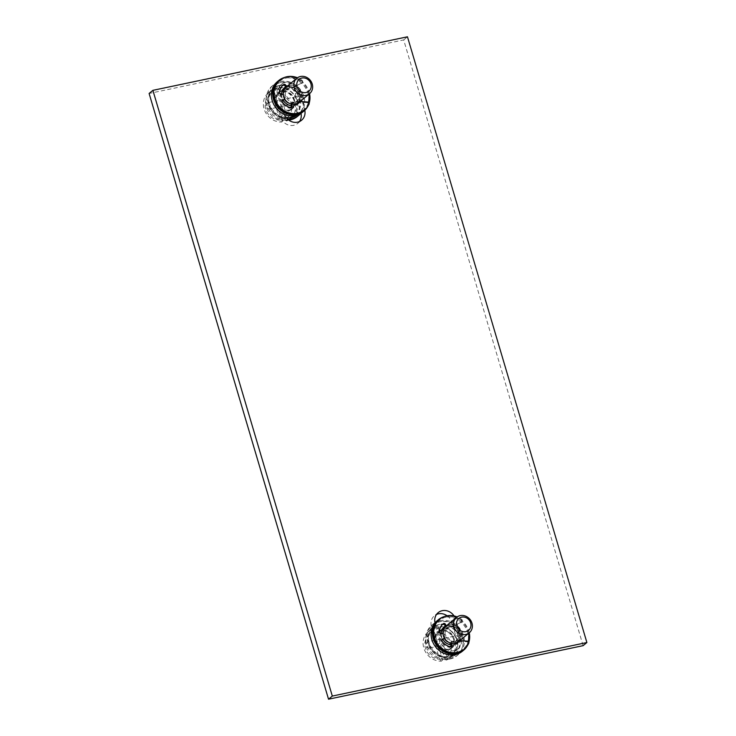 <?xml version="1.0" encoding="UTF-8"?>
<svg xmlns="http://www.w3.org/2000/svg" width="736" height="736" viewBox="0 0 736 736"><rect width="100%" height="100%" fill="white"/><g stroke="black" fill="none" stroke-linecap="round" stroke-linejoin="round"><path stroke-width="0.55" stroke-dasharray="3.68 2.76" d="M583.114 645.656L403.687 39.928L149.114 93.472M447.102 615.784A11.307 10.194 -129.7 0 1 451.803 622.343L452.005 623.006A18.658 16.818 50.3 0 0 440.754 621.552A18.658 16.818 50.3 0 0 431.636 627.293A18.658 16.818 50.3 0 0 431.71 648.103A18.658 16.818 50.3 0 0 451.168 656.714A18.658 16.818 50.3 0 0 463.551 641.406A18.658 16.818 50.3 0 0 452.005 623.006L457.332 640.992A11.307 10.194 -129.7 0 1 454.36 651.838A11.307 10.194 -129.7 0 1 436.963 645.27L431.443 626.621A11.307 10.194 -129.7 0 1 434.406 615.774A11.307 10.194 -129.7 0 1 436.503 614.468M281.051 82.414A18.658 16.818 50.3 0 0 268.677 97.722A18.658 16.818 50.3 0 0 280.223 116.122L274.896 98.146A11.307 10.194 -129.7 0 1 277.858 87.299A11.307 10.194 -129.7 0 1 295.265 93.858L300.592 111.835A18.658 16.818 50.3 0 0 300.518 91.025A18.658 16.818 50.3 0 0 281.051 82.414M297.261 115.064A18.658 16.818 50.3 0 0 300.592 111.835L300.785 112.507A11.307 10.194 -129.7 0 1 300.996 113.316M299.497 121.532A11.307 10.194 -129.7 0 1 297.822 123.354A11.307 10.194 -129.7 0 1 280.416 116.785L280.223 116.122A18.658 16.818 50.3 0 0 286.396 117.852M403.687 39.928L407.468 36.8M462.374 651.24A19.789 17.839 50.3 0 0 455.363 618.553A19.789 17.839 50.3 0 0 444.213 617.357A19.789 17.839 50.3 0 0 437.101 620.77M454.057 615.94A11.307 10.194 -129.7 0 1 455.363 618.553A11.307 10.194 -129.7 0 1 455.584 619.215L461.104 637.854A11.307 10.194 -129.7 0 1 458.142 648.701A11.307 10.194 -129.7 0 1 440.735 642.142L435.215 623.493A11.307 10.194 -129.7 0 1 435.04 622.822M302.671 112.102A19.789 17.839 50.3 0 0 304.741 110.041A19.789 17.839 50.3 0 0 305.394 87.722A19.789 17.839 50.3 0 0 284.519 78.218A19.789 17.839 50.3 0 0 277.408 81.632M284.409 114.319A11.307 10.194 -129.7 0 1 284.197 113.657L278.668 95.008A11.307 10.194 -129.7 0 1 281.64 84.162A11.307 10.194 -129.7 0 1 299.037 90.73L304.557 109.379A11.307 10.194 -129.7 0 1 304.741 110.041A11.307 10.194 -129.7 0 1 304.796 110.29M467.526 645.481A19.789 17.839 50.3 0 0 468.86 642.353M469.255 632.804A19.789 17.839 50.3 0 0 445.51 616.29A19.789 17.839 50.3 0 0 443.716 616.768M445.51 626.382A10.608 9.55 -129.7 0 1 446.78 626.014A10.608 9.55 -129.7 0 1 458.399 631.847A10.608 9.55 -129.7 0 1 456.504 644.166A10.608 9.55 -129.7 0 1 452.695 645.996A10.608 9.55 -129.7 0 1 441.076 640.154A10.608 9.55 -129.7 0 1 442.971 627.845A10.608 9.55 -129.7 0 1 443.762 627.256M448.923 649.124A10.608 9.55 -129.7 0 1 437.304 643.292A10.608 9.55 -129.7 0 1 439.19 630.973A10.608 9.55 -129.7 0 1 443.008 629.142A10.608 9.55 -129.7 0 1 454.627 634.975A10.608 9.55 -129.7 0 1 452.732 647.294A10.608 9.55 -129.7 0 1 448.923 649.124M435.013 622.72A19.789 17.839 50.3 0 0 433.108 624.082A19.789 17.839 50.3 0 0 429.576 647.073A19.789 17.839 50.3 0 0 451.269 657.956A19.789 17.839 50.3 0 0 458.381 654.552A19.789 17.839 50.3 0 0 461.914 631.562A19.789 17.839 50.3 0 0 440.22 620.669A19.789 17.839 50.3 0 0 435.243 622.582M449.972 659.033A19.789 17.839 50.3 0 0 457.084 655.62A19.789 17.839 50.3 0 0 460.626 632.629A19.789 17.839 50.3 0 0 438.932 621.736A19.789 17.839 50.3 0 0 431.82 625.149A19.789 17.839 50.3 0 0 428.278 648.14A19.789 17.839 50.3 0 0 449.972 659.033M439.696 624.321A17.048 15.364 50.3 0 0 433.568 627.265A17.048 15.364 50.3 0 0 430.523 647.064A17.048 15.364 50.3 0 0 449.208 656.448A17.048 15.364 50.3 0 0 455.336 653.513A17.048 15.364 50.3 0 0 458.381 633.705A17.048 15.364 50.3 0 0 439.696 624.321M454.563 654.148A17.048 15.364 -129.7 0 0 459.034 637.79A17.048 15.364 -129.7 0 0 438.923 624.956A17.048 15.364 50.3 0 0 432.805 627.9A17.048 15.364 50.3 0 0 428.334 644.248A17.048 15.364 50.3 0 0 448.445 657.082A17.048 15.364 -129.7 0 0 454.563 654.148L455.336 653.513M436.687 626.814A17.048 15.364 50.3 0 0 430.56 629.758A17.048 15.364 50.3 0 0 426.089 646.107A17.048 15.364 50.3 0 0 446.2 658.941A17.048 15.364 -129.7 0 0 452.327 656.006A17.048 15.364 -129.7 0 0 456.798 639.648L457.24 642.178C458.316 641.268 458.896 639.814 458.979 637.818C457.82 636.162 456.624 635.536 455.391 635.941L456.762 639.648A17.048 15.364 -129.7 0 0 436.687 626.814M427.892 641.728L429.741 647.956C428.508 648.361 427.312 647.744 426.153 646.088C426.227 644.092 426.806 642.638 427.892 641.728L455.391 635.941M428.076 641.617L428.214 641.774C428.564 634.956 430.008 631.028 432.529 629.979C437.754 627.127 441.416 626.272 443.495 627.412C448.804 628.645 452.778 631.838 455.418 636.99M433.292 628.36L431.986 629.446A17.048 15.364 50.3 0 0 428.269 631.654A17.048 15.364 50.3 0 0 424.626 650.228A17.048 15.364 50.3 0 0 441.379 661.149L442.686 660.072A17.048 15.364 50.3 0 0 445.216 659.76A17.048 15.364 50.3 0 0 447.626 659.033L438.233 627.32A17.048 15.364 50.3 0 0 435.703 627.633A17.048 15.364 50.3 0 0 433.292 628.36L442.686 660.072M431.986 629.446L431.848 632.997A14.168 12.77 50.3 0 0 425.436 648.26A14.168 12.77 50.3 0 0 439.604 659.189L431.848 632.997M439.604 659.189L441.379 661.149M446.32 660.109L444.544 658.159L436.779 631.957L436.926 628.406A17.048 15.364 -129.7 0 1 453.689 639.326A17.048 15.364 -129.7 0 1 450.036 657.901A17.048 15.364 -129.7 0 1 446.32 660.109L447.626 659.033M436.926 628.406L438.233 627.32M429.741 647.956L457.24 642.178M429.704 646.916C432.345 652.068 436.319 655.261 441.628 656.494C443.716 657.634 447.368 656.779 452.603 653.927C455.124 652.878 456.559 648.94 456.918 642.123L457.056 642.289M436.779 631.957A14.168 12.77 -129.7 0 1 450.956 642.887A14.168 12.77 -129.7 0 1 444.544 658.159M441.517 630.375A10.608 9.55 50.3 0 0 437.708 632.196A10.608 9.55 50.3 0 0 435.813 644.515A10.608 9.55 50.3 0 0 447.442 650.348A10.608 9.55 50.3 0 0 451.251 648.526A10.608 9.55 50.3 0 0 453.146 636.208A10.608 9.55 50.3 0 0 441.517 630.375M450.855 648.048A9.982 8.998 -129.7 0 0 452.631 636.447A9.982 8.998 -129.7 0 0 441.692 630.964A9.982 8.998 50.3 0 0 438.113 632.675A9.982 8.998 50.3 0 0 436.328 644.276A9.982 8.998 50.3 0 0 447.267 649.768A9.982 8.998 -129.7 0 0 450.855 648.048L456.89 643.034A9.982 8.998 -129.7 0 1 453.302 644.754A9.982 8.998 50.3 0 1 444.093 641.654A9.982 8.998 50.3 0 1 441.37 632.196M456.89 643.034A9.982 8.998 -129.7 0 0 458.675 631.442A9.982 8.998 -129.7 0 0 447.736 625.95A9.982 8.998 50.3 0 0 445.078 627.008M448.969 642.399A7.719 6.955 50.3 0 0 452.677 642.629A7.719 6.955 -129.7 0 0 455.446 641.295A7.719 6.955 -129.7 0 0 456.826 632.325A7.719 6.955 -129.7 0 0 448.371 628.084A7.719 6.955 50.3 0 0 445.593 629.409A7.719 6.955 50.3 0 0 444.176 638.305M450.202 626.566A7.719 6.955 50.3 0 0 447.424 627.891A7.719 6.955 50.3 0 0 446.044 636.861A7.719 6.955 50.3 0 0 454.508 641.111A7.719 6.955 -129.7 0 0 457.277 639.777A7.719 6.955 -129.7 0 0 458.657 630.807A7.719 6.955 -129.7 0 0 450.202 626.566M458.73 641.525A9.991 9.007 -129.7 0 0 460.515 629.915A9.991 9.007 -129.7 0 0 449.567 624.422A9.991 9.007 50.3 0 0 445.97 626.143M445.574 626.492L446.642 628.323A7.921 7.13 -129.7 0 1 451.913 627.284L454.885 625.692A10.608 9.55 50.3 0 0 448.288 624.763A10.608 9.55 50.3 0 0 445.28 625.996M450.864 644.837A10.608 9.55 50.3 0 0 454.204 644.736A10.608 9.55 50.3 0 0 458.013 642.914A10.608 9.55 50.3 0 0 459.512 641.304L455.998 641.084A7.921 7.13 -129.7 0 1 450.763 642.252L450.8 643.098M443.376 638.958A2.824 2.548 50.3 0 0 441.471 634.073L441.26 634.064A10.608 9.55 50.3 0 0 442.814 639.317M442.768 624.183A1.417 1.27 50.3 0 0 442.557 624.321A13.57 12.227 50.3 0 0 438.5 632.362A1.417 1.27 50.3 0 0 439.88 633.972L441.26 634.064A10.608 9.55 -129.7 0 1 441.26 633.383M446.32 625.858L447.396 627.698A7.921 7.13 -129.7 0 1 452.668 626.658L461.766 621.782A1.417 1.27 50.3 0 0 461.776 619.5A19.366 17.452 50.3 0 0 457.166 616.906M446.642 628.323L447.396 627.698M442.557 624.321A1.417 1.27 50.3 0 0 442.557 624.33L443.311 623.705L442.557 624.321M450.791 646.769A1.417 1.27 50.3 0 1 449.392 647.395A13.57 12.227 50.3 0 1 441.324 641.902A1.417 1.27 50.3 0 1 441.646 639.943L441.922 639.796M450.763 642.252L451.518 641.626L451.582 643.273M468.556 633.383A18.658 16.818 50.3 0 0 461.638 621.432A1.417 1.27 -129.7 0 1 461.012 622.408L454.885 625.692A10.608 9.55 -129.7 0 1 460.083 640.412M459.936 640.66A10.608 9.55 -129.7 0 1 459.512 641.304L466.753 641.774A1.417 1.27 -129.7 0 1 467.838 642.39A18.658 16.818 50.3 0 0 468.17 641.369M451.913 627.284L452.668 626.658M444.378 638.094A2.824 2.548 50.3 0 0 442.962 633.595M459.788 640.651L456.752 640.458A7.921 7.13 -129.7 0 1 451.518 641.626M461.776 619.5L461.021 620.126A1.417 1.27 -129.7 0 1 461.638 621.432A18.658 16.818 50.3 0 0 446.044 617.173A18.658 16.818 50.3 0 0 434.442 638.287A18.658 16.818 50.3 0 0 456.458 652.335A18.658 16.818 50.3 0 0 467.838 642.39A1.417 1.27 -129.7 0 1 468.032 643.788A19.366 17.452 50.3 0 1 463.606 649.658M461.021 620.126A19.366 17.452 50.3 0 0 438.886 619.841M455.998 641.084L456.752 640.458M307.832 106.343A19.789 17.839 50.3 0 0 309.157 103.215M309.562 93.665A19.789 17.839 50.3 0 0 285.807 77.151A19.789 17.839 50.3 0 0 284.013 77.63M285.807 87.244A10.608 9.55 -129.7 0 1 287.077 86.876A10.608 9.55 -129.7 0 1 298.696 92.708A10.608 9.55 -129.7 0 1 296.81 105.027A10.608 9.55 -129.7 0 1 292.992 106.858A10.608 9.55 -129.7 0 1 281.373 101.025A10.608 9.55 -129.7 0 1 283.268 88.706A10.608 9.55 -129.7 0 1 284.059 88.118M289.22 109.986A10.608 9.55 -129.7 0 1 277.601 104.153A10.608 9.55 -129.7 0 1 279.496 91.834A10.608 9.55 -129.7 0 1 283.305 90.004A10.608 9.55 -129.7 0 1 294.924 95.846A10.608 9.55 -129.7 0 1 293.029 108.155A10.608 9.55 -129.7 0 1 289.22 109.986M300.536 113.592A19.789 17.839 50.3 0 0 301.493 91.181A19.789 17.839 50.3 0 0 280.517 81.53A19.789 17.839 50.3 0 0 273.415 84.944A19.789 17.839 50.3 0 0 268.971 106.03A19.789 17.839 50.3 0 0 287.638 119.195M297.39 116.481A19.789 17.839 50.3 0 0 300.923 93.49A19.789 17.839 50.3 0 0 279.229 82.607A19.789 17.839 50.3 0 0 272.118 86.011A19.789 17.839 50.3 0 0 268.208 108.284A19.789 17.839 50.3 0 0 288.788 120.143M289.506 117.309A17.048 15.364 50.3 0 0 295.633 114.374A17.048 15.364 50.3 0 0 298.678 94.567A17.048 15.364 50.3 0 0 279.993 85.183A17.048 15.364 50.3 0 0 273.866 88.127A17.048 15.364 50.3 0 0 270.82 107.934A17.048 15.364 50.3 0 0 289.506 117.309M273.074 88.78A17.048 15.364 -129.7 0 0 268.603 105.138A17.048 15.364 -129.7 0 0 288.714 117.972A17.048 15.364 50.3 0 0 294.842 115.037A17.048 15.364 50.3 0 0 299.304 98.679A17.048 15.364 50.3 0 0 279.202 85.845A17.048 15.364 -129.7 0 0 273.074 88.78L273.866 88.127M286.47 119.83A17.048 15.364 50.3 0 0 292.597 116.895A17.048 15.364 50.3 0 0 297.068 100.538A17.048 15.364 50.3 0 0 276.957 87.704A17.048 15.364 -129.7 0 0 270.83 90.638A17.048 15.364 -129.7 0 0 266.368 106.996A17.048 15.364 -129.7 0 0 286.47 119.83M270.011 108.845C268.778 109.25 267.582 108.624 266.423 106.968C266.496 104.972 267.076 103.518 268.162 102.617L269.974 107.806L269.707 108.983L297.51 103.058C298.595 102.157 299.175 100.703 299.248 98.707C298.089 97.051 296.893 96.425 295.66 96.83L297.51 103.058M269.974 107.806C272.614 112.958 276.598 116.15 281.906 117.374C283.986 118.514 287.647 117.659 292.873 114.816C295.394 113.767 296.829 109.83 297.188 103.012L297.326 103.169M287.896 119.913L286.589 120.998A17.048 15.364 50.3 0 0 290.306 118.79A17.048 15.364 50.3 0 0 293.958 100.216A17.048 15.364 50.3 0 0 277.196 89.295L278.502 88.21A17.048 15.364 50.3 0 0 275.972 88.522A17.048 15.364 50.3 0 0 273.562 89.249L282.955 120.952A17.048 15.364 50.3 0 0 285.485 120.649A17.048 15.364 50.3 0 0 287.896 119.913L278.502 88.21M286.589 120.998L284.814 119.039A14.168 12.77 50.3 0 0 291.226 103.776A14.168 12.77 50.3 0 0 277.058 92.846L284.814 119.039M277.058 92.846L277.196 89.295M272.265 90.335L272.118 93.886L279.873 120.078L281.649 122.038A17.048 15.364 -129.7 0 1 264.896 111.118A17.048 15.364 -129.7 0 1 268.548 92.543A17.048 15.364 -129.7 0 1 272.265 90.335L273.562 89.249M281.649 122.038L282.955 120.952M268.162 102.617L295.66 96.83M268.346 102.506L268.484 102.663C268.842 95.846 270.278 91.917 272.798 90.859C278.033 88.016 281.686 87.161 283.765 88.302C289.082 89.525 293.057 92.718 295.697 97.87M279.873 120.078A14.168 12.77 -129.7 0 1 265.705 109.149A14.168 12.77 -129.7 0 1 272.118 93.886M281.796 91.264A10.608 9.55 50.3 0 0 277.987 93.086A10.608 9.55 50.3 0 0 276.092 105.404A10.608 9.55 50.3 0 0 287.712 111.237A10.608 9.55 50.3 0 0 291.52 109.416A10.608 9.55 50.3 0 0 293.416 97.097A10.608 9.55 50.3 0 0 281.796 91.264M278.383 93.564A9.982 8.998 -129.7 0 0 276.598 105.156A9.982 8.998 -129.7 0 0 287.537 110.648A9.982 8.998 50.3 0 0 291.125 108.937A9.982 8.998 50.3 0 0 292.91 97.336A9.982 8.998 50.3 0 0 281.971 91.844A9.982 8.998 -129.7 0 0 278.383 93.564L282.698 89.985M281.704 92.819A9.982 8.998 -129.7 0 0 284.271 102.433A9.982 8.998 -129.7 0 0 293.581 105.644A9.982 8.998 50.3 0 0 297.16 103.923A9.982 8.998 50.3 0 0 298.945 92.331A9.982 8.998 50.3 0 0 288.006 86.839A9.982 8.998 -129.7 0 0 285.356 87.888M289.248 103.288A7.719 6.955 -129.7 0 0 292.946 103.509A7.719 6.955 50.3 0 0 295.716 102.184A7.719 6.955 50.3 0 0 297.096 93.214A7.719 6.955 50.3 0 0 288.641 88.964A7.719 6.955 -129.7 0 0 285.862 90.298L287.693 88.78A7.719 6.955 -129.7 0 1 290.472 87.446A7.719 6.955 50.3 0 1 298.926 91.696A7.719 6.955 50.3 0 1 297.556 100.666A7.719 6.955 50.3 0 1 294.777 101.991A7.719 6.955 -129.7 0 1 286.322 97.75A7.719 6.955 -129.7 0 1 287.693 88.78M284.446 99.185A7.719 6.955 -129.7 0 1 285.862 90.298M299 102.414A9.991 9.007 50.3 0 0 300.794 90.804A9.991 9.007 50.3 0 0 289.837 85.302A9.991 9.007 -129.7 0 0 286.249 87.032M285.872 87.354L286.939 89.185A7.921 7.13 -129.7 0 1 292.21 88.145L302.073 82.653A1.417 1.27 50.3 0 0 302.073 80.362L301.318 80.988A1.417 1.27 -129.7 0 1 301.935 82.294A18.658 16.818 50.3 0 0 286.341 78.034A18.658 16.818 50.3 0 0 274.749 99.148A18.658 16.818 50.3 0 0 296.755 113.197A18.658 16.818 50.3 0 0 308.145 103.261A1.417 1.27 -129.7 0 1 308.329 104.659A19.366 17.452 50.3 0 1 303.913 110.52M301.318 80.988A19.366 17.452 50.3 0 0 279.183 80.702M307.804 102.01L307.05 102.635A1.417 1.27 -129.7 0 1 308.145 103.261A18.658 16.818 50.3 0 0 308.476 102.23M308.862 94.245A18.658 16.818 50.3 0 0 301.935 82.294A1.417 1.27 -129.7 0 1 301.318 83.278L295.191 86.554A10.608 9.55 -129.7 0 1 300.38 101.274M307.05 102.635L296.304 101.945A7.921 7.13 -129.7 0 1 291.07 103.114L291.097 103.988M300.242 101.522A10.608 9.55 -129.7 0 1 299.819 102.175A10.608 9.55 50.3 0 1 298.319 103.776A10.608 9.55 50.3 0 1 294.51 105.607A10.608 9.55 50.3 0 1 291.162 105.699M292.21 88.145L295.191 86.554A10.608 9.55 50.3 0 0 288.586 85.624A10.608 9.55 50.3 0 0 285.586 86.857M283.682 99.829A2.824 2.548 50.3 0 0 281.768 94.935L281.557 94.926A10.608 9.55 50.3 0 0 283.112 100.179M283.066 85.054A1.417 1.27 50.3 0 0 282.863 85.192A13.57 12.227 50.3 0 0 278.797 93.233A1.417 1.27 50.3 0 0 280.177 94.834L281.557 94.926A10.608 9.55 -129.7 0 1 281.557 94.245M300.095 101.513L297.059 101.32A7.921 7.13 -129.7 0 1 291.824 102.488L291.888 104.172M296.304 101.945L297.059 101.32M302.073 80.362A19.366 17.452 50.3 0 0 297.473 77.768M286.617 86.719L287.693 88.559A7.921 7.13 -129.7 0 1 292.965 87.52M284.657 98.992A2.824 2.548 50.3 0 0 283.231 94.447M286.939 89.185L287.693 88.559M283.618 84.566L282.863 85.192A1.417 1.27 50.3 0 0 282.854 85.192L283.608 84.566M291.097 107.631A1.417 1.27 50.3 0 1 289.69 108.256A13.57 12.227 50.3 0 1 281.621 102.764A1.417 1.27 50.3 0 1 281.943 100.804L282.228 100.657M291.07 103.114L291.824 102.488M451.803 622.343L455.584 619.215M431.443 626.621L435.215 623.493M457.332 640.992L461.104 637.854M436.963 645.27L440.735 642.142M441.471 634.073L442.226 633.448M439.88 633.972L440.634 633.346M461.766 621.782L461.012 622.408M467.507 641.148L466.753 641.774M468.786 643.163L468.032 643.788M438.5 632.362L439.254 631.736M441.324 641.902L442.078 641.277M449.392 647.395L450.147 646.769M295.265 93.858L299.037 90.73M274.896 98.146L278.668 95.008M300.785 112.507L304.557 109.379M280.416 116.785L284.197 113.657M302.073 82.653L301.318 83.278M309.083 104.024L308.329 104.659M281.768 94.935L282.523 94.309M280.177 94.834L280.931 94.208M289.69 108.256L290.444 107.631M281.621 102.764L282.376 102.138M278.797 93.233L279.551 92.607M438.178 612.646L434.406 615.774M458.142 648.701L454.36 651.838M457.084 655.62L458.381 654.552M431.82 625.149L433.108 624.082M432.805 627.9L433.568 627.265M428.269 631.654L430.56 629.758M450.036 657.901L452.327 656.006M437.708 632.196L439.19 630.973M451.251 648.526L452.732 647.294M438.113 632.675L442.391 629.124M445.593 629.409L447.424 627.891M455.446 641.295L457.277 639.777M442.971 627.845L444.48 626.584M456.504 644.166L458.013 642.914M461.96 621.653L461.205 622.279M441.453 640.072L442.207 639.446M450.487 647.165L451.242 646.539M281.64 84.162L277.858 87.299M301.594 120.226L297.822 123.354M272.118 86.011L273.415 84.944M294.842 115.037L295.633 114.374M290.306 118.79L292.597 116.895M268.548 92.543L270.83 90.638M277.987 93.086L279.496 91.834M291.52 109.416L293.029 108.155M291.125 108.937L297.16 103.923M295.716 102.184L297.556 100.666M283.268 88.706L284.777 87.455M296.81 105.027L298.319 103.776M302.266 82.524L301.512 83.15M290.784 108.026L291.539 107.401M281.75 100.933L282.514 100.308"/><path stroke-width="1.1" d="M152.886 90.344L149.114 93.472L328.532 699.2L583.114 645.656L586.886 642.528L407.468 36.8L152.886 90.344L332.313 696.072L586.886 642.528M436.503 614.468A11.307 10.194 -129.7 0 1 447.102 615.784M300.996 113.316A11.307 10.194 -129.7 0 1 299.497 121.532M328.532 699.2L332.313 696.072M443.716 616.768A19.789 17.839 50.3 0 0 438.398 619.694L437.101 620.77A19.789 17.839 50.3 0 0 435.04 622.822A19.789 17.839 50.3 0 0 434.378 645.15A19.789 17.839 50.3 0 0 455.262 654.644A19.789 17.839 50.3 0 0 462.374 651.24L463.662 650.164A19.789 17.839 50.3 0 0 467.526 645.481M435.04 622.822A11.307 10.194 -129.7 0 1 438.178 612.646A11.307 10.194 -129.7 0 1 454.057 615.94M284.013 77.63A19.789 17.839 50.3 0 0 278.696 80.555L277.408 81.632A19.789 17.839 50.3 0 0 284.409 114.319A19.789 17.839 50.3 0 0 295.559 115.515A19.789 17.839 50.3 0 0 302.671 112.102L303.968 111.035A19.789 17.839 50.3 0 0 307.832 106.343M304.796 110.29A11.307 10.194 -129.7 0 1 301.594 120.226A11.307 10.194 -129.7 0 1 284.409 114.319M438.398 619.694A19.789 17.839 50.3 0 0 434.856 642.684A19.789 17.839 50.3 0 0 456.55 653.577A19.789 17.839 50.3 0 0 463.662 650.164M468.86 642.353A19.789 17.839 50.3 0 0 469.255 632.804M443.762 627.256A10.608 9.55 -129.7 0 1 445.51 626.382M445.078 627.008A9.982 8.998 50.3 0 0 444.148 627.67A9.982 8.998 50.3 0 0 441.37 632.196M444.176 638.305A7.719 6.955 50.3 0 0 448.969 642.399M456.587 617.338L445.97 626.143A9.991 9.007 50.3 0 0 444.185 637.753A9.991 9.007 50.3 0 0 455.142 643.255A9.991 9.007 -129.7 0 0 458.73 641.525L469.347 632.73A9.991 9.007 -129.7 0 1 465.75 634.45A9.991 9.007 50.3 0 1 454.802 628.949A9.991 9.007 50.3 0 1 456.587 617.338A9.991 9.007 50.3 0 1 460.175 615.618A9.991 9.007 -129.7 0 1 471.132 621.12A9.991 9.007 -129.7 0 1 469.347 632.73M461.592 617.154A7.682 6.928 -129.7 0 1 470.654 622.941A7.682 6.928 -129.7 0 1 465.879 631.635A7.682 6.928 50.3 0 1 456.817 625.848A7.682 6.928 50.3 0 1 461.592 617.154M450.8 643.098L450.864 644.837A10.608 9.55 -129.7 0 1 442.814 639.317L442.998 639.216A2.824 2.548 50.3 0 0 443.376 638.958L444.13 638.333A2.824 2.548 50.3 0 0 444.378 638.094M441.26 633.383A10.608 9.55 -129.7 0 1 444.48 626.584A10.608 9.55 -129.7 0 1 445.28 625.996L445.574 626.492M442.768 624.183A1.417 1.27 50.3 0 1 444.59 624.809L445.28 625.996M442.962 633.595A2.824 2.548 50.3 0 0 442.226 633.448L440.634 633.346A1.417 1.27 -129.7 0 1 439.254 631.736A13.57 12.227 -129.7 0 1 443.311 623.705A1.417 1.27 -129.7 0 1 443.311 623.696A1.417 1.27 -129.7 0 1 445.344 624.183L446.32 625.858M441.922 639.796L442.814 639.317M451.582 643.273L451.674 645.536A1.417 1.27 -129.7 0 1 450.147 646.769A13.57 12.227 -129.7 0 1 442.078 641.277A1.417 1.27 -129.7 0 1 442.4 639.317L443.753 638.59A2.824 2.548 50.3 0 0 444.13 638.333M450.864 644.837L450.91 646.162L451.674 645.536M450.791 646.769A1.417 1.27 50.3 0 0 450.91 646.162M468.17 641.369A18.658 16.818 50.3 0 0 468.556 633.383M457.166 616.906A19.366 17.452 50.3 0 0 439.64 619.215A19.366 17.452 50.3 0 0 438.564 645.26A19.366 17.452 50.3 0 0 464.361 649.032A19.366 17.452 50.3 0 0 468.786 643.163A1.417 1.27 50.3 0 0 467.507 641.148L459.788 640.651M439.64 619.215L438.886 619.841A19.366 17.452 50.3 0 0 437.81 645.886A19.366 17.452 50.3 0 0 463.606 649.658L464.361 649.032M278.696 80.555A19.789 17.839 50.3 0 0 275.163 103.546A19.789 17.839 50.3 0 0 296.856 114.439A19.789 17.839 50.3 0 0 303.968 111.035M309.157 103.215A19.789 17.839 50.3 0 0 309.562 93.665M284.059 88.118A10.608 9.55 -129.7 0 1 285.807 87.244M286.396 117.852A18.658 16.818 50.3 0 0 291.474 117.576A18.658 16.818 50.3 0 0 297.261 115.064M287.638 119.195A19.789 17.839 50.3 0 0 291.566 118.827A19.789 17.839 50.3 0 0 298.678 115.414A19.789 17.839 50.3 0 0 300.536 113.592M288.788 120.143A19.789 17.839 50.3 0 0 290.278 119.894A19.789 17.839 50.3 0 0 297.39 116.481L298.678 115.414M281.704 92.819A9.982 8.998 -129.7 0 1 284.418 88.559A9.982 8.998 -129.7 0 1 285.356 87.888M289.248 103.288A7.719 6.955 -129.7 0 1 284.446 99.185M296.856 78.228L286.249 87.032A9.991 9.007 -129.7 0 0 284.455 98.642A9.991 9.007 -129.7 0 0 295.412 104.135A9.991 9.007 50.3 0 0 299 102.414L309.617 93.619A9.991 9.007 50.3 0 0 311.402 82.009A9.991 9.007 50.3 0 0 300.444 76.507A9.991 9.007 -129.7 0 0 296.856 78.228A9.991 9.007 -129.7 0 0 295.072 89.838A9.991 9.007 -129.7 0 0 306.029 95.34A9.991 9.007 50.3 0 0 309.617 93.619M306.148 92.524A7.682 6.928 -129.7 0 1 297.086 86.738A7.682 6.928 -129.7 0 1 301.861 78.044A7.682 6.928 50.3 0 1 310.923 83.83A7.682 6.928 50.3 0 1 306.148 92.524M297.473 77.768A19.366 17.452 50.3 0 0 279.938 80.077L279.183 80.702A19.366 17.452 50.3 0 0 278.116 106.757A19.366 17.452 50.3 0 0 303.913 110.52L304.667 109.894A19.366 17.452 50.3 0 0 309.083 104.024A1.417 1.27 50.3 0 0 307.804 102.01L300.095 101.513M308.476 102.23A18.658 16.818 50.3 0 0 308.862 94.245M281.557 94.245A10.608 9.55 -129.7 0 1 284.777 87.455A10.608 9.55 -129.7 0 1 285.586 86.857L285.872 87.354M291.097 103.988L291.162 105.699A10.608 9.55 -129.7 0 1 283.112 100.179L283.296 100.087A2.824 2.548 50.3 0 0 283.682 99.829L284.436 99.204A2.824 2.548 50.3 0 0 284.657 98.992M279.938 80.077A19.366 17.452 50.3 0 0 278.87 106.131A19.366 17.452 50.3 0 0 304.667 109.894M283.231 94.447A2.824 2.548 50.3 0 0 282.523 94.309L280.931 94.208A1.417 1.27 -129.7 0 1 279.551 92.607A13.57 12.227 -129.7 0 1 283.608 84.566A1.417 1.27 -129.7 0 1 283.618 84.566A1.417 1.27 -129.7 0 1 285.642 85.045L286.617 86.719M291.888 104.172L291.971 106.398A1.417 1.27 -129.7 0 1 290.444 107.631A13.57 12.227 -129.7 0 1 282.376 102.138A1.417 1.27 -129.7 0 1 282.698 100.179L284.05 99.461A2.824 2.548 50.3 0 0 284.436 99.204M283.066 85.054A1.417 1.27 50.3 0 1 284.887 85.67L285.586 86.857M282.228 100.657L283.112 100.179M291.162 105.699L291.217 107.024L291.971 106.398M291.097 107.631A1.417 1.27 50.3 0 0 291.217 107.024M444.59 624.809L445.344 624.183M442.998 639.216L443.753 638.59M284.887 85.67L285.642 85.045M283.296 100.087L284.05 99.461M442.391 629.124L444.148 627.67M282.698 89.985L284.418 88.559"/></g></svg>
